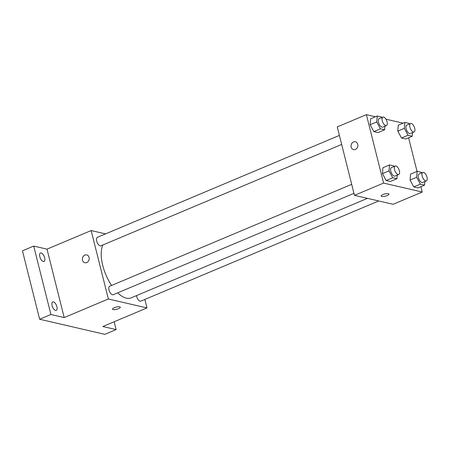 <?xml version="1.0" encoding="UTF-8"?>
<svg xmlns="http://www.w3.org/2000/svg" width="449" height="449" viewBox="0 0 449 449"><rect width="100%" height="100%" fill="white"/><g stroke="black" fill="none" stroke-linecap="round" stroke-linejoin="round"><path stroke-width="0.67" d="M114.153 321.759L116.123 329.6L104.847 334.348L39.635 319.239L22.45 250.817L33.72 246.069L47.005 249.144L64.196 317.572L50.911 314.496L39.635 319.239M116.123 329.6L102.838 326.524L146.986 307.93L108.344 298.978L64.196 317.572M114.282 307.711A4.019 1.128 -14.1 0 1 120.293 307.223A4.019 1.128 -14.1 0 1 116.667 309.294A4.019 1.128 -14.1 0 1 112.497 309.181A4.019 1.128 -14.1 0 1 114.282 307.711M55.575 310.416A4.597 2.116 -112.8 0 1 52.286 306.274A4.597 2.116 -112.8 0 1 52.718 301.908A4.597 2.116 -112.8 0 1 53.425 301.863A4.597 2.116 -112.8 0 1 56.709 306.01A4.597 2.116 -112.8 0 1 56.282 310.377A4.597 2.116 -112.8 0 1 55.575 310.416M43.284 261.492A4.597 2.116 -112.8 0 1 40 257.35A4.597 2.116 -112.8 0 1 40.427 252.983A4.597 2.116 -112.8 0 1 41.134 252.939A4.597 2.116 -112.8 0 1 44.423 257.086A4.597 2.116 -112.8 0 1 43.991 261.453A4.597 2.116 -112.8 0 1 43.284 261.492M50.911 314.496L33.72 246.069M108.344 298.978L91.158 230.556L47.005 249.144M91.158 230.556L105.543 233.884M102.86 244.986A31.054 14.312 67.2 0 0 102.742 265.46A31.054 14.312 67.2 0 0 111.577 285.446M117.672 292.849A31.054 14.312 67.2 0 0 131.125 297.867L367.445 198.351M144.853 299.438L146.986 307.93M351.69 184.331L109.618 286.271A4.597 2.116 67.2 0 0 108.984 289.947A4.597 2.116 67.2 0 0 113.182 294.74L353.958 193.351M136.468 295.616A4.597 2.116 67.2 0 0 136.619 296.346A4.597 2.116 67.2 0 0 140.818 301.139L378.715 200.961M341.667 144.426L100.896 245.816A4.597 2.116 -112.8 0 1 97.164 242.404A4.597 2.116 -112.8 0 1 97.332 237.347L339.405 135.407M89.082 257.44A4.019 3.384 103 0 1 88.223 261.408A4.019 3.384 103 0 1 84.883 262.738A4.019 3.384 103 0 1 82.493 258.057A4.019 3.384 103 0 1 86.702 254.903A4.019 3.384 103 0 1 89.082 257.44M84.889 262.738A4.019 3.384 103 0 1 82.498 258.057A4.019 3.384 103 0 1 86.702 254.909M120.293 307.223A4.019 1.128 -14.1 0 1 116.667 309.294A4.019 1.128 -14.1 0 1 112.497 309.181M420.876 186.677L422.223 192.032L393.099 204.295L354.457 195.343L337.272 126.915L366.39 114.652L375.454 116.751M422.223 192.032L383.575 183.08L354.457 195.343M382.941 194.58A4.019 1.128 -14.1 0 1 388.952 194.091A4.019 1.128 -14.1 0 1 385.326 196.162A4.019 1.128 -14.1 0 1 381.15 196.05A4.019 1.128 -14.1 0 1 382.941 194.58M405.677 138.982L401.496 138.011L397.792 131.114L398.274 125.181L397.792 131.114L401.496 138.011L405.677 138.982L412.255 136.21L408.074 135.244L404.369 128.341L404.846 122.414L409.033 123.38L409.359 123.986M390.338 181.503L386.157 180.537L382.453 173.634L382.93 167.707L382.453 173.634L386.157 180.537L390.338 181.503L396.916 178.736L392.729 177.765L389.025 170.867L389.507 164.935L393.689 165.906L394.014 166.512M408.59 137.753L417.037 171.378M385.949 119.187L403.084 123.155M383.575 183.08L366.39 114.652M417.968 187.907L413.787 186.936L410.083 180.038L410.56 174.105L410.083 180.038L413.787 186.936L417.968 187.907L424.546 185.134L420.359 184.169L416.655 177.265L417.138 171.338L421.319 172.304L421.645 172.91M378.047 132.578L373.865 131.613L370.161 124.71L370.644 118.783L370.161 124.71L373.865 131.613L378.047 132.578L384.625 129.812L380.443 128.841L376.739 121.943L377.216 116.01L381.403 116.981L381.729 117.587M357.735 144.309A4.019 3.384 103 0 1 356.882 148.277A4.019 3.384 103 0 1 353.543 149.607A4.019 3.384 103 0 1 351.152 144.926A4.019 3.384 103 0 1 355.355 141.777A4.019 3.384 103 0 1 357.735 144.309M353.543 149.607A4.019 3.384 103 0 1 351.157 144.926A4.019 3.384 103 0 1 355.361 141.777M388.952 194.091A4.019 1.128 -14.1 0 1 385.326 196.162A4.019 1.128 -14.1 0 1 381.15 196.05M384.916 126.214L384.625 129.812M382.896 117.094L379.141 118.676A4.597 2.116 67.2 0 0 378.507 122.353A4.597 2.116 67.2 0 0 382.705 127.146L386.46 125.563A4.597 2.116 67.2 0 0 386.628 120.506A4.597 2.116 67.2 0 0 382.896 117.094A4.597 2.116 67.2 0 0 382.262 120.77A4.597 2.116 67.2 0 0 386.46 125.563M380.443 128.841L373.865 131.613M376.739 121.943L370.161 124.71M377.216 116.01L370.644 118.783M412.547 132.612L412.255 136.21M410.526 123.497L406.772 125.08A4.597 2.116 67.2 0 0 406.137 128.751A4.597 2.116 67.2 0 0 410.335 133.544L414.09 131.961A4.597 2.116 67.2 0 0 414.259 126.91A4.597 2.116 67.2 0 0 410.526 123.497A4.597 2.116 67.2 0 0 409.892 127.168A4.597 2.116 67.2 0 0 414.09 131.961M408.074 135.244L401.496 138.011M404.369 128.341L397.792 131.114M404.846 122.414L398.274 125.181M397.202 175.138L396.916 178.736M395.187 166.018L391.427 167.6A4.597 2.116 67.2 0 0 390.793 171.277A4.597 2.116 67.2 0 0 394.991 176.07L398.751 174.487A4.597 2.116 67.2 0 0 398.92 169.43A4.597 2.116 67.2 0 0 395.187 166.018A4.597 2.116 67.2 0 0 394.553 169.694A4.597 2.116 67.2 0 0 398.751 174.487M392.729 177.765L386.157 180.537M389.025 170.867L382.453 173.634M389.507 164.935L382.93 167.707M424.833 181.536L424.546 185.134M422.818 172.422L419.057 174.004A4.597 2.116 67.2 0 0 418.423 177.675A4.597 2.116 67.2 0 0 422.621 182.468L426.382 180.885A4.597 2.116 67.2 0 0 426.55 175.834A4.597 2.116 67.2 0 0 422.818 172.422A4.597 2.116 67.2 0 0 422.183 176.092A4.597 2.116 67.2 0 0 426.382 180.885M420.359 184.169L413.787 186.936M416.655 177.265L410.083 180.038M417.138 171.338L410.56 174.105"/></g></svg>
